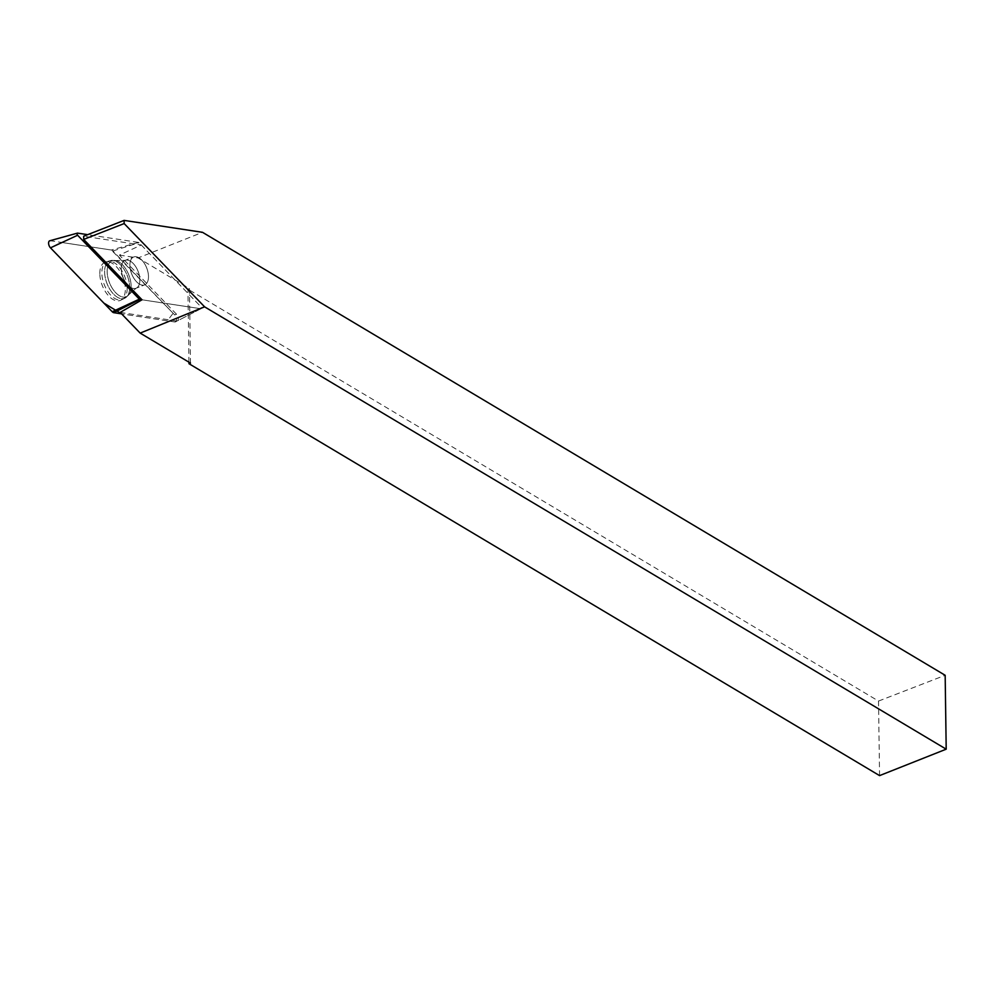 <?xml version="1.0" encoding="UTF-8"?>
<svg xmlns="http://www.w3.org/2000/svg" width="996" height="996" viewBox="0 0 996 996"><rect width="100%" height="100%" fill="white"/><g stroke="black" fill="none" stroke-linecap="round" stroke-linejoin="round"><path stroke-width="0.75" stroke-dasharray="4.98 3.74" d="M141.258 245.004L200.756 306.594A1.27 0.685 -111.4 0 1 201.03 308.685L177.425 320.886A4.034 2.179 -111.4 0 0 178.296 318.023A4.034 2.179 -111.4 0 0 176.553 314.275L119.396 255.101L141.258 245.004L83.664 236.239M119.396 255.101L138.083 257.952L202.512 232.317M120.205 312.408L176.653 321.011A4.034 2.179 -111.4 0 0 177.425 320.886M188.954 362.195L187.933 289.164L189.452 288.579L138.083 257.952M189.452 288.579L190.485 363.104M879.568 775.61L878.522 701.072L187.933 289.164M878.522 701.072L945.167 675.288M129.891 265.384A14.977 8.08 68.6 0 0 135.045 279.988A14.977 8.08 68.6 0 0 144.644 284.868A14.977 8.08 68.6 0 0 146.711 267.974A14.977 8.08 68.6 0 0 133.725 256.98A14.977 8.08 68.6 0 0 129.891 265.384A14.977 8.08 -111.4 0 1 133.725 256.98A14.977 8.08 -111.4 0 1 146.711 267.974A14.977 8.08 -111.4 0 1 144.644 284.868A14.977 8.08 -111.4 0 1 135.045 279.988A14.977 8.08 -111.4 0 1 129.891 265.384M49.8 240.771A4.245 2.291 -111.4 0 1 50.385 240.746L111.353 250.021A4.245 2.291 -111.4 0 1 112.934 250.967L174.661 314.873A4.245 2.291 -111.4 0 1 176.504 318.832A4.245 2.291 -111.4 0 1 175.582 321.845L201.03 308.685A1.27 0.685 -111.4 0 1 200.781 308.723L142.017 299.784L200.781 308.723A1.27 0.685 68.6 0 0 200.756 306.594L139.029 242.688A1.27 0.685 68.6 0 0 138.556 242.414L87.673 234.658M127.164 288.155A20.393 11.006 -111.4 0 1 122.396 299.385A20.393 11.006 -111.4 0 1 104.256 284.607A20.393 11.006 -111.4 0 1 107.531 261.45A20.393 11.006 -111.4 0 1 120.392 268.584A20.393 11.006 -111.4 0 1 127.164 288.155M175.582 321.845A4.245 2.291 -111.4 0 1 174.761 321.969L121.612 313.877L167.34 320.837L173.13 313.279L111.353 250.021L60.893 242.339L50.485 247.842M99.812 273.738A20.555 11.093 -111.4 0 1 105.539 262.048A20.555 11.093 -111.4 0 1 118.512 269.244A20.555 11.093 -111.4 0 1 125.334 288.965A20.555 11.093 -111.4 0 1 120.528 300.294A20.555 11.093 -111.4 0 1 107.145 294.144A20.555 11.093 -111.4 0 1 99.812 273.738M174.761 321.969L176.653 321.011M176.553 314.275L174.661 314.873M129.654 287.035A20.157 10.881 -111.4 0 1 124.936 298.128A20.157 10.881 -111.4 0 1 107.008 283.536A20.157 10.881 -111.4 0 1 110.245 260.641A20.157 10.881 -111.4 0 1 122.956 267.7A20.157 10.881 -111.4 0 1 129.654 287.035A20.157 10.881 68.6 0 0 122.956 267.7A20.157 10.881 68.6 0 0 110.245 260.641A20.157 10.881 68.6 0 0 107.008 283.536A20.157 10.881 68.6 0 0 124.936 298.128A20.157 10.881 68.6 0 0 129.654 287.035M131.111 285.927A19.298 10.421 68.6 0 0 116.781 260.865A19.298 10.421 68.6 0 0 109.436 282.59A19.298 10.421 68.6 0 0 129.58 293.534A19.298 10.421 68.6 0 0 131.111 285.927A19.298 10.421 -111.4 0 1 129.58 293.534A19.298 10.421 -111.4 0 1 109.436 282.59A19.298 10.421 -111.4 0 1 116.781 260.865A19.298 10.421 -111.4 0 1 131.111 285.927M121.263 268.758A14.977 8.08 -111.4 0 1 125.098 260.367A14.977 8.08 -111.4 0 1 134.709 265.235A14.977 8.08 -111.4 0 1 139.863 279.851A14.977 8.08 -111.4 0 1 136.029 288.242A14.977 8.08 -111.4 0 1 126.417 283.374A14.977 8.08 -111.4 0 1 121.263 268.758A14.977 8.08 68.6 0 0 126.417 283.374A14.977 8.08 68.6 0 0 136.029 288.242A14.977 8.08 68.6 0 0 139.863 279.851A14.977 8.08 68.6 0 0 134.709 265.235A14.977 8.08 68.6 0 0 125.098 260.367A14.977 8.08 68.6 0 0 121.263 268.758M138.556 242.414L111.353 250.021M50.385 240.746L77.588 233.126M112.934 250.967L139.029 242.688M105.539 262.048L110.245 260.641L125.098 260.367L133.725 256.98L125.098 260.367L110.245 260.641L107.531 261.45M120.528 300.294L124.936 298.128L136.029 288.242L144.644 284.868L136.029 288.242L124.936 298.128L122.396 299.385"/><path stroke-width="1.49" d="M124.151 223.565L83.701 239.414L142.017 299.784L120.205 312.408L140.175 333.1L190.485 363.104L188.979 363.702L879.568 775.61L946.2 749.179L945.167 675.288L202.512 232.317L124.102 220.39L124.151 223.565L204.591 306.83L140.175 333.1M83.701 239.414L83.664 236.239L124.102 220.39M188.979 363.702L188.954 362.195M204.591 306.83L946.2 749.179M87.673 234.658L77.588 233.126A1.27 0.685 68.6 0 0 77.613 235.255L139.34 299.161A1.27 0.685 68.6 0 0 139.826 299.447L142.017 299.784M77.613 235.255L50.485 247.842L103.87 303.108L121.612 313.877L113.793 312.682A4.245 2.291 -111.4 0 1 112.212 311.736L50.485 247.842A4.245 2.291 -111.4 0 1 48.617 243.659A4.245 2.291 -111.4 0 1 49.8 240.771L77.414 233.139M139.826 299.447L113.793 312.682M112.212 311.736L139.34 299.161"/></g></svg>
